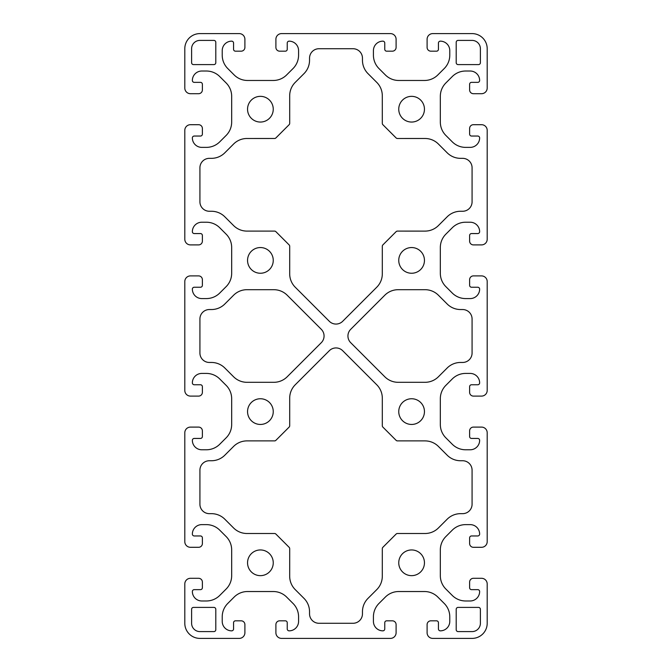 <?xml version="1.0" encoding="UTF-8"?>
<svg xmlns="http://www.w3.org/2000/svg" width="672" height="672" viewBox="0 0 672 672"><rect width="100%" height="100%" fill="white"/><g stroke="black" fill="none" stroke-linecap="round" stroke-linejoin="round"><path stroke-width="1.01" d="M478.506 64.596L458.094 64.596A1.89 1.89 0 0 1 456.204 62.706L456.204 42.294A1.89 1.89 0 0 1 458.094 40.404L472.08 40.404A8.316 8.316 0 0 1 480.396 48.72L480.396 62.706A1.89 1.89 0 0 1 478.506 64.596M202.381 587.748L202.381 582.078A3.78 3.78 0 0 0 198.601 578.298L190.47 578.298A5.67 5.67 0 0 0 184.8 583.968L184.8 623.28A15.12 15.12 0 0 0 199.92 638.4L239.232 638.4A5.67 5.67 0 0 0 244.902 632.73L244.902 624.599A3.78 3.78 0 0 0 241.122 620.819L235.452 620.819M199.92 40.404L213.906 40.404A1.89 1.89 0 0 1 215.796 42.294L215.796 62.706A1.89 1.89 0 0 1 213.906 64.596L193.494 64.596A1.89 1.89 0 0 1 191.604 62.706L191.604 48.72A8.316 8.316 0 0 1 199.92 40.404M458.094 607.404A1.89 1.89 0 0 0 456.204 609.294L456.204 629.706A1.89 1.89 0 0 0 458.094 631.596L472.08 631.596A8.316 8.316 0 0 0 480.396 623.28L480.396 609.294A1.89 1.89 0 0 0 478.506 607.404L458.094 607.404M213.906 631.596A1.89 1.89 0 0 0 215.796 629.706L215.796 609.294A1.89 1.89 0 0 0 213.906 607.404L193.494 607.404A1.89 1.89 0 0 0 191.604 609.294L191.604 623.28A8.316 8.316 0 0 0 199.92 631.596L213.906 631.596M273.252 109.2A12.852 12.852 0 0 1 253.974 120.33A12.852 12.852 0 0 1 253.974 98.07A12.852 12.852 0 0 1 273.252 109.2M273.252 260.4A12.852 12.852 0 0 1 253.974 271.53A12.852 12.852 0 0 1 253.974 249.27A12.852 12.852 0 0 1 273.252 260.4M273.252 411.6A12.852 12.852 0 0 1 253.974 422.73A12.852 12.852 0 0 1 253.974 400.47A12.852 12.852 0 0 1 273.252 411.6M273.252 562.8A12.852 12.852 0 0 1 253.974 573.93A12.852 12.852 0 0 1 253.974 551.67A12.852 12.852 0 0 1 273.252 562.8M246.952 382.309A18.9 18.9 0 0 1 233.587 376.765L224.818 367.996A18.9 18.9 0 0 0 211.453 362.46L209.37 362.46A9.45 9.45 0 0 1 199.92 353.01L199.92 318.99A9.45 9.45 0 0 1 209.37 309.54L211.453 309.54A18.9 18.9 0 0 0 224.818 304.004L233.587 295.235A18.9 18.9 0 0 1 246.952 289.691L273.848 289.699A18.9 18.9 0 0 1 287.213 295.235L321.3 329.322A9.45 9.45 0 0 1 321.3 342.678L287.213 376.765A18.9 18.9 0 0 1 273.848 382.309L246.952 382.301M235.452 620.827A1.89 1.89 0 0 0 233.562 622.717L233.562 628.95A1.89 1.89 0 0 1 231.672 630.84A9.45 9.45 0 0 1 222.222 621.39L222.222 616.829A18.9 18.9 0 0 1 227.758 603.464L234.158 597.064A18.9 18.9 0 0 1 247.523 591.528L273.277 591.528A18.9 18.9 0 0 1 286.642 597.064L293.042 603.464A18.9 18.9 0 0 1 298.578 616.829L298.578 621.39A9.45 9.45 0 0 1 289.128 630.84A1.89 1.89 0 0 1 287.238 628.95L287.238 622.717A1.89 1.89 0 0 0 285.348 620.827M285.348 620.819L279.678 620.819A3.78 3.78 0 0 0 275.898 624.599L275.898 632.73A5.67 5.67 0 0 0 281.568 638.4L390.432 638.4A5.67 5.67 0 0 0 396.102 632.73L396.102 624.599A3.78 3.78 0 0 0 392.322 620.819L386.652 620.819M386.652 620.827A1.89 1.89 0 0 0 384.762 622.717L384.762 628.95A1.89 1.89 0 0 1 382.872 630.84A9.45 9.45 0 0 1 373.422 621.39L373.422 616.829A18.9 18.9 0 0 1 378.958 603.464L385.358 597.064A18.9 18.9 0 0 1 398.723 591.528L424.477 591.528A18.9 18.9 0 0 1 437.842 597.064L444.242 603.464A18.9 18.9 0 0 1 449.778 616.829L449.778 621.39A9.45 9.45 0 0 1 440.328 630.84A1.89 1.89 0 0 1 438.438 628.95L438.438 622.717A1.89 1.89 0 0 0 436.548 620.827M436.548 620.819L430.878 620.819A3.78 3.78 0 0 0 427.098 624.599L427.098 632.73A5.67 5.67 0 0 0 432.768 638.4L472.08 638.4A15.12 15.12 0 0 0 487.2 623.28L487.2 583.968A5.67 5.67 0 0 0 481.53 578.298L473.399 578.298A3.78 3.78 0 0 0 469.619 582.078L469.619 587.748M469.627 587.748A1.89 1.89 0 0 0 471.517 589.638L477.75 589.638A1.89 1.89 0 0 1 479.64 591.528A9.45 9.45 0 0 1 470.19 600.978L465.629 600.978A18.9 18.9 0 0 1 452.264 595.442L445.864 589.042A18.9 18.9 0 0 1 440.328 575.677L440.328 549.923A18.9 18.9 0 0 1 445.864 536.558L452.264 530.158A18.9 18.9 0 0 1 465.629 524.622L470.19 524.622A9.45 9.45 0 0 1 479.64 534.072A1.89 1.89 0 0 1 477.75 535.962L471.517 535.962A1.89 1.89 0 0 0 469.627 537.852M469.619 537.852L469.619 543.522A3.78 3.78 0 0 0 473.399 547.302L481.53 547.302A5.67 5.67 0 0 0 487.2 541.632L487.2 432.768A5.67 5.67 0 0 0 481.53 427.098L473.399 427.098A3.78 3.78 0 0 0 469.619 430.878L469.619 436.548M469.627 436.548A1.89 1.89 0 0 0 471.517 438.438L477.75 438.438A1.89 1.89 0 0 1 479.64 440.328A9.45 9.45 0 0 1 470.19 449.778L465.629 449.778A18.9 18.9 0 0 1 452.264 444.242L445.864 437.842A18.9 18.9 0 0 1 440.328 424.477L440.328 398.723A18.9 18.9 0 0 1 445.864 385.358L452.264 378.958A18.9 18.9 0 0 1 465.629 373.422L470.19 373.422A9.45 9.45 0 0 1 479.64 382.872A1.89 1.89 0 0 1 477.75 384.762L471.517 384.762A1.89 1.89 0 0 0 469.627 386.652M469.619 386.652L469.619 392.322A3.78 3.78 0 0 0 473.399 396.102L481.53 396.102A5.67 5.67 0 0 0 487.2 390.432L487.2 281.568A5.67 5.67 0 0 0 481.53 275.898L473.399 275.898A3.78 3.78 0 0 0 469.619 279.678L469.619 285.348M469.627 285.348A1.89 1.89 0 0 0 471.517 287.238L477.75 287.238A1.89 1.89 0 0 1 479.64 289.128A9.45 9.45 0 0 1 470.19 298.578L465.629 298.578A18.9 18.9 0 0 1 452.264 293.042L445.864 286.642A18.9 18.9 0 0 1 440.328 273.277L440.328 247.523A18.9 18.9 0 0 1 445.864 234.158L452.264 227.758A18.9 18.9 0 0 1 465.629 222.222L470.19 222.222A9.45 9.45 0 0 1 479.64 231.672A1.89 1.89 0 0 1 477.75 233.562L471.517 233.562A1.89 1.89 0 0 0 469.627 235.452M469.619 235.452L469.619 241.122A3.78 3.78 0 0 0 473.399 244.902L481.53 244.902A5.67 5.67 0 0 0 487.2 239.232L487.2 130.368A5.67 5.67 0 0 0 481.53 124.698L473.399 124.698A3.78 3.78 0 0 0 469.619 128.478L469.619 134.148M469.627 134.148A1.89 1.89 0 0 0 471.517 136.038L477.75 136.038A1.89 1.89 0 0 1 479.64 137.928A9.45 9.45 0 0 1 470.19 147.378L465.629 147.378A18.9 18.9 0 0 1 452.264 141.842L445.864 135.442A18.9 18.9 0 0 1 440.328 122.077L440.328 96.323A18.9 18.9 0 0 1 445.864 82.958L452.264 76.558A18.9 18.9 0 0 1 465.629 71.022L470.19 71.022A9.45 9.45 0 0 1 479.64 80.472A1.89 1.89 0 0 1 477.75 82.362L471.517 82.362A1.89 1.89 0 0 0 469.627 84.252M469.619 84.252L469.619 89.922A3.78 3.78 0 0 0 473.399 93.702L481.53 93.702A5.67 5.67 0 0 0 487.2 88.032L487.2 48.72A15.12 15.12 0 0 0 472.08 33.6L432.768 33.6A5.67 5.67 0 0 0 427.098 39.27L427.098 47.401A3.78 3.78 0 0 0 430.878 51.181L436.548 51.181A1.89 1.89 0 0 0 438.438 49.291L438.438 43.05A1.89 1.89 0 0 1 440.328 41.16A9.45 9.45 0 0 1 449.778 50.61L449.778 55.171A18.9 18.9 0 0 1 444.242 68.536L437.842 74.936A18.9 18.9 0 0 1 424.477 80.472L398.723 80.472A18.9 18.9 0 0 1 385.358 74.936L378.958 68.536A18.9 18.9 0 0 1 373.422 55.171L373.422 50.61A9.45 9.45 0 0 1 382.872 41.16A1.89 1.89 0 0 1 384.762 43.05L384.762 49.283A1.89 1.89 0 0 0 386.652 51.181L392.322 51.181A3.78 3.78 0 0 0 396.102 47.401L396.102 39.27A5.67 5.67 0 0 0 390.432 33.6L281.568 33.6A5.67 5.67 0 0 0 275.898 39.27L275.898 47.401A3.78 3.78 0 0 0 279.678 51.181L285.348 51.181A1.89 1.89 0 0 0 287.238 49.291L287.238 43.05A1.89 1.89 0 0 1 289.128 41.16A9.45 9.45 0 0 1 298.578 50.61L298.578 55.171A18.9 18.9 0 0 1 293.042 68.536L286.642 74.936A18.9 18.9 0 0 1 273.277 80.472L247.523 80.472A18.9 18.9 0 0 1 234.158 74.936L227.758 68.536A18.9 18.9 0 0 1 222.222 55.171L222.222 50.61A9.45 9.45 0 0 1 231.672 41.16A1.89 1.89 0 0 1 233.562 43.05L233.562 49.283A1.89 1.89 0 0 0 235.452 51.181L241.122 51.181A3.78 3.78 0 0 0 244.902 47.401L244.902 39.27A5.67 5.67 0 0 0 239.232 33.6L199.92 33.6A15.12 15.12 0 0 0 184.8 48.72L184.8 88.032A5.67 5.67 0 0 0 190.47 93.702L198.601 93.702A3.78 3.78 0 0 0 202.381 89.922L202.381 84.252M202.373 84.252A1.89 1.89 0 0 0 200.483 82.362L194.25 82.362A1.89 1.89 0 0 1 192.36 80.472A9.45 9.45 0 0 1 201.81 71.022L206.371 71.022A18.9 18.9 0 0 1 219.736 76.558L226.136 82.958A18.9 18.9 0 0 1 231.672 96.323L231.672 122.077A18.9 18.9 0 0 1 226.136 135.442L219.736 141.842A18.9 18.9 0 0 1 206.371 147.378L201.81 147.378A9.45 9.45 0 0 1 192.36 137.928A1.89 1.89 0 0 1 194.25 136.038L200.483 136.038A1.89 1.89 0 0 0 202.373 134.148M202.381 134.148L202.381 128.478A3.78 3.78 0 0 0 198.601 124.698L190.47 124.698A5.67 5.67 0 0 0 184.8 130.368L184.8 239.232A5.67 5.67 0 0 0 190.47 244.902L198.601 244.902A3.78 3.78 0 0 0 202.381 241.122L202.381 235.452M202.373 235.452A1.89 1.89 0 0 0 200.483 233.562L194.25 233.562A1.89 1.89 0 0 1 192.36 231.672A9.45 9.45 0 0 1 201.81 222.222L206.371 222.222A18.9 18.9 0 0 1 219.736 227.758L226.136 234.158A18.9 18.9 0 0 1 231.672 247.523L231.672 273.277A18.9 18.9 0 0 1 226.136 286.642L219.736 293.042A18.9 18.9 0 0 1 206.371 298.578L201.81 298.578A9.45 9.45 0 0 1 192.36 289.128A1.89 1.89 0 0 1 194.25 287.238L200.483 287.238A1.89 1.89 0 0 0 202.373 285.348M202.381 285.348L202.381 279.678A3.78 3.78 0 0 0 198.601 275.898L190.47 275.898A5.67 5.67 0 0 0 184.8 281.568L184.8 390.432A5.67 5.67 0 0 0 190.47 396.102L198.601 396.102A3.78 3.78 0 0 0 202.381 392.322L202.381 386.652M202.373 386.652A1.89 1.89 0 0 0 200.483 384.762L194.25 384.762A1.89 1.89 0 0 1 192.36 382.872A9.45 9.45 0 0 1 201.81 373.422L206.371 373.422A18.9 18.9 0 0 1 219.736 378.958L226.136 385.358A18.9 18.9 0 0 1 231.672 398.723L231.672 424.477A18.9 18.9 0 0 1 226.136 437.842L219.736 444.242A18.9 18.9 0 0 1 206.371 449.778L201.81 449.778A9.45 9.45 0 0 1 192.36 440.328A1.89 1.89 0 0 1 194.25 438.438L200.483 438.438A1.89 1.89 0 0 0 202.373 436.548M202.381 436.548L202.381 430.878A3.78 3.78 0 0 0 198.601 427.098L190.47 427.098A5.67 5.67 0 0 0 184.8 432.768L184.8 541.632A5.67 5.67 0 0 0 190.47 547.302L198.601 547.302A3.78 3.78 0 0 0 202.381 543.522L202.381 537.852M202.373 537.852A1.89 1.89 0 0 0 200.483 535.962L194.25 535.962A1.89 1.89 0 0 1 192.36 534.072A9.45 9.45 0 0 1 201.81 524.622L206.371 524.622A18.9 18.9 0 0 1 219.736 530.158L226.136 536.558A18.9 18.9 0 0 1 231.672 549.923L231.672 575.677A18.9 18.9 0 0 1 226.136 589.042L219.736 595.442A18.9 18.9 0 0 1 206.371 600.978L201.81 600.978A9.45 9.45 0 0 1 192.36 591.528A1.89 1.89 0 0 1 194.25 589.638L200.483 589.638A1.89 1.89 0 0 0 202.373 587.748M274.546 440.891L246.952 440.891A18.9 18.9 0 0 0 233.587 446.435L224.818 455.204A18.9 18.9 0 0 1 211.453 460.74L209.37 460.74A9.45 9.45 0 0 0 199.92 470.19L199.92 504.21A9.45 9.45 0 0 0 209.37 513.66L211.453 513.66A18.9 18.9 0 0 1 224.818 519.196L233.587 527.965A18.9 18.9 0 0 0 246.952 533.501L274.546 533.501A1.89 1.89 0 0 1 275.881 534.055L289.145 547.319A1.89 1.89 0 0 1 289.699 548.654L289.691 576.248A18.9 18.9 0 0 0 295.235 589.613L304.004 598.382A18.9 18.9 0 0 1 309.54 611.747L309.54 613.83A9.45 9.45 0 0 0 318.99 623.28L353.01 623.28A9.45 9.45 0 0 0 362.46 613.83L362.46 611.747A18.9 18.9 0 0 1 367.996 598.382L376.765 589.613A18.9 18.9 0 0 0 382.301 576.248L382.309 548.654A1.89 1.89 0 0 1 382.855 547.319L396.119 534.055A1.89 1.89 0 0 1 397.454 533.501L425.048 533.501A18.9 18.9 0 0 0 438.413 527.965L447.182 519.196A18.9 18.9 0 0 1 460.547 513.66L462.63 513.66A9.45 9.45 0 0 0 472.08 504.21L472.08 470.19A9.45 9.45 0 0 0 462.63 460.74L460.547 460.74A18.9 18.9 0 0 1 447.182 455.204L438.413 446.435A18.9 18.9 0 0 0 425.048 440.899M425.048 440.891L397.454 440.891A1.89 1.89 0 0 1 396.119 440.345L382.855 427.081A1.89 1.89 0 0 1 382.309 425.746L382.309 398.152A18.9 18.9 0 0 0 376.765 384.787L342.678 350.7A9.45 9.45 0 0 0 329.322 350.7L295.235 384.787A18.9 18.9 0 0 0 289.699 398.152L289.699 425.746A1.89 1.89 0 0 1 289.145 427.081L275.881 440.345A1.89 1.89 0 0 1 274.546 440.899M397.454 138.499L425.048 138.491A18.9 18.9 0 0 1 438.413 144.035L447.182 152.804A18.9 18.9 0 0 0 460.547 158.34L462.63 158.34A9.45 9.45 0 0 1 472.08 167.79L472.08 201.81A9.45 9.45 0 0 1 462.63 211.26L460.547 211.26A18.9 18.9 0 0 0 447.182 216.796L438.413 225.565A18.9 18.9 0 0 1 425.048 231.109L397.454 231.101A1.89 1.89 0 0 0 396.119 231.655L382.855 244.919A1.89 1.89 0 0 0 382.309 246.254L382.309 273.848A18.9 18.9 0 0 1 376.765 287.213L342.678 321.3A9.45 9.45 0 0 1 329.322 321.3L295.235 287.213A18.9 18.9 0 0 1 289.699 273.848L289.699 246.254A1.89 1.89 0 0 0 289.145 244.919L275.881 231.655A1.89 1.89 0 0 0 274.546 231.101L246.952 231.101A18.9 18.9 0 0 1 233.587 225.565L224.818 216.796A18.9 18.9 0 0 0 211.453 211.26L209.37 211.26A9.45 9.45 0 0 1 199.92 201.81L199.92 167.79A9.45 9.45 0 0 1 209.37 158.34L211.453 158.34A18.9 18.9 0 0 0 224.818 152.804L233.587 144.035A18.9 18.9 0 0 1 246.952 138.491M246.952 138.499L274.546 138.491A1.89 1.89 0 0 0 275.881 137.945L289.145 124.681A1.89 1.89 0 0 0 289.691 123.346M289.699 123.346L289.691 95.752A18.9 18.9 0 0 1 295.235 82.387L304.004 73.618A18.9 18.9 0 0 0 309.54 60.253L309.54 58.17A9.45 9.45 0 0 1 318.99 48.72L353.01 48.72A9.45 9.45 0 0 1 362.46 58.17L362.46 60.253A18.9 18.9 0 0 0 367.996 73.618L376.765 82.387A18.9 18.9 0 0 1 382.301 95.752L382.309 123.346A1.89 1.89 0 0 0 382.855 124.681L396.119 137.945A1.89 1.89 0 0 0 397.454 138.491M425.048 382.309L398.152 382.309A18.9 18.9 0 0 1 384.787 376.765L350.7 342.678A9.45 9.45 0 0 1 350.7 329.322L384.787 295.235A18.9 18.9 0 0 1 398.152 289.699L425.048 289.691A18.9 18.9 0 0 1 438.413 295.235L447.182 304.004A18.9 18.9 0 0 0 460.547 309.54L462.63 309.54A9.45 9.45 0 0 1 472.08 318.99L472.08 353.01A9.45 9.45 0 0 1 462.63 362.46L460.547 362.46A18.9 18.9 0 0 0 447.182 367.996L438.413 376.765A18.9 18.9 0 0 1 425.048 382.309M424.452 562.8A12.852 12.852 0 0 1 405.174 573.93A12.852 12.852 0 0 1 405.174 551.67A12.852 12.852 0 0 1 424.452 562.8M424.452 411.6A12.852 12.852 0 0 1 405.174 422.73A12.852 12.852 0 0 1 405.174 400.47A12.852 12.852 0 0 1 424.452 411.6M424.452 260.4A12.852 12.852 0 0 1 405.174 271.53A12.852 12.852 0 0 1 405.174 249.27A12.852 12.852 0 0 1 424.452 260.4M424.452 109.2A12.852 12.852 0 0 1 405.174 120.33A12.852 12.852 0 0 1 405.174 98.07A12.852 12.852 0 0 1 424.452 109.2"/></g></svg>
